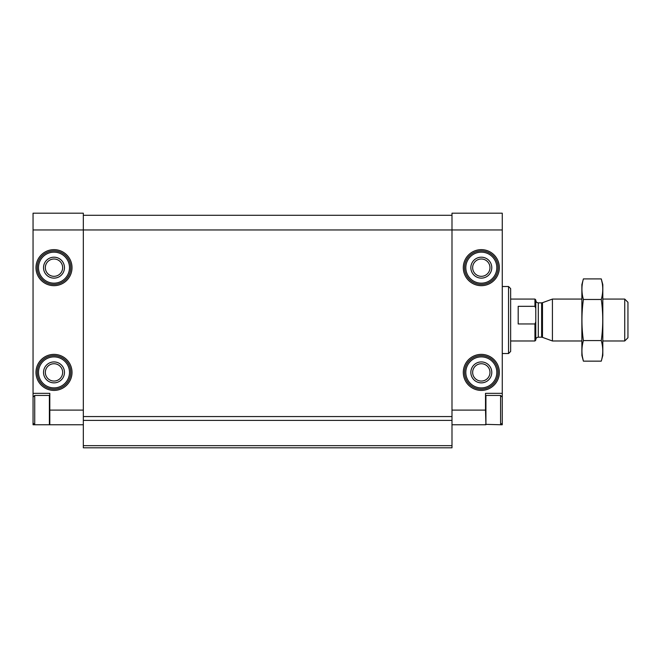 <?xml version="1.0" encoding="UTF-8"?>
<svg xmlns="http://www.w3.org/2000/svg" width="661" height="661" viewBox="0 0 661 661"><rect width="100%" height="100%" fill="white"/><g stroke="black" fill="none" stroke-linecap="round" stroke-linejoin="round"><path stroke-width="0.99" d="M33.05 393.345L49.806 393.345L49.806 424.759L33.05 424.759L33.05 229.954L83.327 229.954L83.327 420.396L451.992 420.396L451.992 410.101L485.513 410.101L485.926 424.759L485.926 395.435L500.592 395.435L500.592 424.759L502.269 424.759L502.269 393.345L485.513 393.345L485.513 410.101M451.992 410.101L451.992 229.954L502.269 229.954L502.269 213.197L451.992 213.197L451.992 229.954L83.327 229.954L83.327 213.197L33.05 213.197L33.05 229.954M49.806 424.759L83.327 424.759M451.992 424.759L485.513 424.759M45.336 267.655A8.659 8.659 0 0 0 58.325 275.158A8.659 8.659 0 0 0 58.325 260.161A8.659 8.659 0 0 0 45.336 267.655M472.656 267.655A8.659 8.659 0 0 0 485.653 275.158A8.659 8.659 0 0 0 485.653 260.161A8.659 8.659 0 0 0 472.656 267.655M45.336 372.391A8.659 8.659 0 0 0 58.325 379.893A8.659 8.659 0 0 0 58.325 364.897A8.659 8.659 0 0 0 45.336 372.391M472.656 372.391A8.659 8.659 0 0 0 485.653 379.893A8.659 8.659 0 0 0 485.653 364.897A8.659 8.659 0 0 0 472.656 372.391M502.269 229.954L502.269 393.345M83.327 215.288L451.992 215.288M83.327 416.562L451.992 416.562M451.992 420.396L451.992 447.803L83.327 447.803L83.327 445.654L451.992 445.654M83.327 420.396L83.327 445.654M508.549 286.51L508.549 353.544L510.647 351.445L510.647 288.609L508.549 286.51L502.269 286.51M470.847 372.391A10.477 10.477 0 0 0 486.554 381.463A10.477 10.477 0 0 0 486.554 363.327A10.477 10.477 0 0 0 470.847 372.391M464.559 372.391A16.756 16.756 0 0 0 489.702 386.908A16.756 16.756 0 0 0 489.702 357.882A16.756 16.756 0 0 0 464.559 372.391A16.756 16.756 0 0 0 489.702 386.908A16.756 16.756 0 0 0 489.702 357.882A16.756 16.756 0 0 0 464.559 372.391M470.847 267.655A10.477 10.477 0 0 0 486.554 276.728A10.477 10.477 0 0 0 486.554 258.591A10.477 10.477 0 0 0 470.847 267.655M464.559 267.655A16.756 16.756 0 0 0 489.702 282.173A16.756 16.756 0 0 0 489.702 253.146A16.756 16.756 0 0 0 464.559 267.655A16.756 16.756 0 0 0 489.702 282.173A16.756 16.756 0 0 0 489.702 253.146A16.756 16.756 0 0 0 464.559 267.655M43.527 372.391A10.477 10.477 0 0 0 59.234 381.463A10.477 10.477 0 0 0 59.234 363.327A10.477 10.477 0 0 0 43.527 372.391M37.239 372.391A16.756 16.756 0 0 0 62.374 386.908A16.756 16.756 0 0 0 62.374 357.882A16.756 16.756 0 0 0 37.239 372.391A16.756 16.756 0 0 0 62.374 386.908A16.756 16.756 0 0 0 62.374 357.882A16.756 16.756 0 0 0 37.239 372.391M43.527 267.655A10.477 10.477 0 0 0 59.234 276.728A10.477 10.477 0 0 0 59.234 258.591A10.477 10.477 0 0 0 43.527 267.655M37.239 267.655A16.756 16.756 0 0 0 62.374 282.173A16.756 16.756 0 0 0 62.374 253.146A16.756 16.756 0 0 0 37.239 267.655A16.756 16.756 0 0 0 62.374 282.173A16.756 16.756 0 0 0 62.374 253.146A16.756 16.756 0 0 0 37.239 267.655M49.806 424.345L49.385 424.759L49.385 395.435L34.727 395.435L34.727 424.759L33.05 423.09M535.782 321.907L534.947 323.964L534.947 340.977L535.782 340.134L535.782 299.92L534.947 299.078L510.647 299.078M535.782 308.39L534.947 306.324L534.947 299.078M534.947 323.964L518.183 323.964L518.183 306.324L534.947 306.324M624.736 299.078L624.736 340.977L627.95 337.763L627.95 302.292L624.736 299.078L602.815 299.078M581.87 340.977L552.422 340.977L552.422 299.078L581.87 299.078M583.399 278.909L581.87 284.627L581.87 355.428L583.399 361.146C581.457 354.296 581.457 347.438 583.399 340.589C581.457 327.055 581.457 313.347 583.399 299.466C581.457 292.616 581.457 285.759 583.399 278.909L601.279 278.909C603.229 285.759 603.229 292.616 601.279 299.466C603.22 313 603.22 326.708 601.279 340.589C603.229 347.438 603.229 354.296 601.279 361.146L583.399 361.146L582.481 357.031M602.196 283.015L601.279 278.909L602.815 284.627L602.815 355.428L601.279 361.146M583.399 299.466L601.279 299.466M583.399 340.589L601.279 340.589M35.983 267.655A18.012 18.012 0 0 0 63.002 283.263A18.012 18.012 0 0 0 63.002 252.056A18.012 18.012 0 0 0 35.983 267.655M35.983 372.391A18.012 18.012 0 0 0 63.002 387.999A18.012 18.012 0 0 0 63.002 356.791A18.012 18.012 0 0 0 35.983 372.391M49.806 410.101L83.327 410.101M463.303 267.655A18.012 18.012 0 0 0 490.33 283.263A18.012 18.012 0 0 0 490.33 252.056A18.012 18.012 0 0 0 463.303 267.655M463.303 372.391A18.012 18.012 0 0 0 490.33 387.999A18.012 18.012 0 0 0 490.33 356.791A18.012 18.012 0 0 0 463.303 372.391M465.815 372.391A15.5 15.5 0 0 0 489.074 385.817A15.5 15.5 0 0 0 489.074 358.973A15.5 15.5 0 0 0 465.815 372.391M465.815 267.655A15.5 15.5 0 0 0 489.074 281.082A15.5 15.5 0 0 0 489.074 254.237A15.5 15.5 0 0 0 465.815 267.655M38.495 372.391A15.5 15.5 0 0 0 61.746 385.817A15.5 15.5 0 0 0 61.746 358.973A15.5 15.5 0 0 0 38.495 372.391M38.495 267.655A15.5 15.5 0 0 0 61.746 281.082A15.5 15.5 0 0 0 61.746 254.237A15.5 15.5 0 0 0 38.495 267.655M541.623 337.201L542.483 337.358L542.483 302.697L541.623 302.854L541.623 337.201L538.294 337.201L538.294 302.854C536.773 302.705 535.931 301.862 535.782 300.334M508.549 353.544L502.269 353.544M502.269 397.112L500.592 395.435M502.269 423.09L500.592 424.759L485.513 424.345M485.513 395.856L485.926 395.435M49.806 395.856L49.385 395.435M33.05 397.112L34.727 395.435M538.294 337.201C536.773 337.35 535.931 338.192 535.782 339.713M534.947 340.977L510.647 340.977M624.736 340.977L602.815 340.977M542.483 337.358L552.422 340.977M542.483 302.697L552.422 299.078M541.623 302.854L538.294 302.854"/></g></svg>
